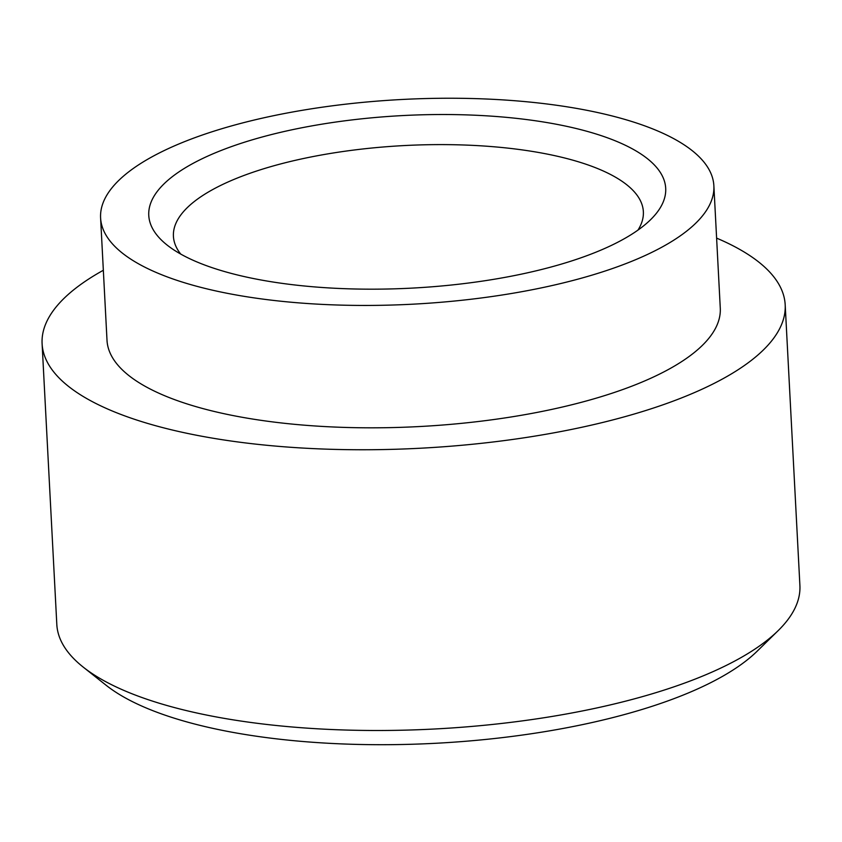 <?xml version="1.0" encoding="UTF-8"?>
<svg xmlns="http://www.w3.org/2000/svg" width="842" height="842" viewBox="0 0 842 842"><rect width="100%" height="100%" fill="white"/><g stroke="black" fill="none" stroke-linecap="round" stroke-linejoin="round"><path stroke-width="1.26" d="M180.704 254.063A235.286 78.538 177 0 1 173.42 236.307A235.286 78.538 177 0 1 319.981 155.254A235.286 78.538 177 0 1 579.717 162.201A235.286 78.538 177 0 1 643.362 211.679A235.286 78.538 177 0 1 637.973 230.098M595.694 133.867A258.82 86.389 -3 0 0 268.461 135.33A258.82 86.389 -3 0 0 167.116 245.064A258.82 86.389 -3 0 0 411.749 288.122A258.82 86.389 -3 0 0 650.55 219.73A258.82 86.389 -3 0 0 595.694 133.867M630.816 121.195A307.056 102.492 177 0 1 713.869 185.777A307.056 102.492 177 0 1 412.591 304.194A307.056 102.492 177 0 1 100.598 217.92A307.056 102.492 177 0 1 291.858 112.133A307.056 102.492 177 0 1 630.816 121.195M83.19 667.085L106.176 685.304A348.525 116.333 -3 0 0 435.609 743.286A348.525 116.333 -3 0 0 757.168 651.192L778.124 630.669A372.048 124.184 177 0 1 434.851 728.983A372.048 124.184 177 0 1 83.19 667.085A372.048 124.184 177 0 1 56.814 624.438L42.1 343.694A372.048 124.184 177 0 1 103.345 270.261M716.605 238.118A372.048 124.184 177 0 1 785.186 304.751L799.9 585.485A372.048 124.184 177 0 1 778.124 630.669M785.186 304.751A372.048 124.184 177 0 1 420.147 448.239A372.048 124.184 177 0 1 42.1 343.694M713.869 185.777L720.278 308.151A307.056 102.492 177 0 1 419.011 426.568A307.056 102.492 177 0 1 107.008 340.294L100.598 217.92"/></g></svg>
